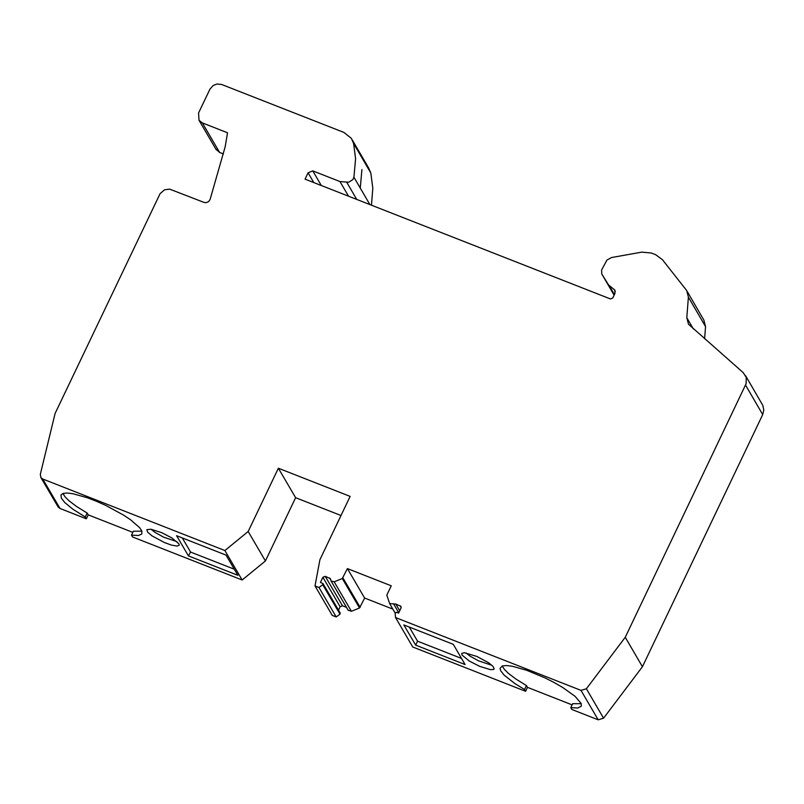 <?xml version="1.0" encoding="UTF-8"?>
<svg xmlns="http://www.w3.org/2000/svg" width="804" height="804" viewBox="0 0 804 804"><rect width="100%" height="100%" fill="white"/><g stroke="black" fill="none" stroke-linecap="round" stroke-linejoin="round"><path stroke-width="1.21" d="M225.13 146.931L210.075 199.533L208.537 201.683L206.075 202.678L204.005 202.407L169.684 189.141L164.689 189.724L160.117 193.603L55.104 413.437L40.321 474.35L40.873 477.546L58.179 507.022L60.029 508.48L86.329 518.811L85.274 517.002L72.883 509.203L64.833 502.6L61.405 498.259L60.953 494.973L63.064 493.425L67.214 493.023L72.913 493.716L87.264 497.736L96.168 501.143L105.686 505.384L123.525 515.083L130.529 519.746L139.655 527.675L141.866 531.052L141.755 534.037L138.519 535.484L131.494 535.152L132.549 536.961L242.145 579.996L224.879 550.539L42.723 479.013L40.873 477.546M352.373 140.087L368.584 167.895L370.815 173.001L372.815 188.216L371.468 205.201M225.15 146.911L227.522 132.781L202.347 122.901L199 120.248L198.568 112.972L209.894 89.254L213.04 85.586L216.909 84.008L221.633 84.48L343.921 132.439L351.358 138.338L353.589 143.454L355.589 158.669L353.931 177.212L352.866 179.593L348.715 182.237L339.981 181.563L348.524 196.196M339.981 181.563L312.776 170.89L308.073 172.8L305.048 179.141L610.437 298.947L612.779 297.982L615.01 293.319L614.819 290.093L608.548 284.938L601.754 273.913L601.603 270.003L606.93 260.104L611.432 257.561L641.733 252.134L651.391 253.039L655.682 254.717L662.446 259.702L686.706 290.576L688.395 297.118L686.797 317.67L688.485 324.213L743.197 372.624L746.253 377.408L746.122 383.669L625.261 637.281L586.387 688.767L580.99 690.375L395.528 617.542L395.146 613.171L396.412 612.256L398.583 613.11L401.045 607.965L400.945 606.347L395.799 604.035L389.659 603.613L386.804 595.141L391.257 585.804L347.398 568.589L342.293 578.528L334.183 581.825L331.047 580.98L330.374 578.639L325.238 576.327L322.886 577.282L320.434 582.428L322.987 583.573L322.736 584.739L318.967 587.483L336.213 616.939L332.253 615.382L315.007 585.925L319.922 559.674L350.132 496.39L278.365 468.219L248.165 531.504L224.879 550.539M745.599 375.729L762.835 405.447L763.8 410.07L762.705 414.593L642.436 666.727L625.261 637.281M461.536 658.446L417.547 641.18L409.286 627.07M465.938 652.908L470.189 656.215L478.581 660.858L491.917 665.3M572.126 704.877L527.484 687.35L525.595 691.299L412.753 646.989L395.528 617.542M502.209 665.983L504.389 669.39L508.269 673.239L515.826 678.988L526.419 685.541L527.484 687.35M526.419 685.541L524.54 689.49L514.861 683.571L504.128 675.109L500.701 670.777L500.038 668.436L502.369 665.933L506.52 665.541L512.228 666.235L526.58 670.245L545.011 677.893L554.388 682.666L562.86 687.581L575.151 696.395L581.212 703.56L581.342 706.153L577.855 708.002L570.8 707.661L572.679 703.701L581.272 703.701M242.145 579.996L265.421 560.961L295.621 497.696L341.007 515.515M295.621 497.696L278.365 468.219M151.001 529.233L155.252 532.539L163.634 537.183L176.96 541.625M182.287 537.926L190.558 552.046L234.286 569.212M132.821 532.369L88.219 514.861L86.329 518.811M131.494 535.152L133.374 531.193L141.926 531.193M62.913 493.465L65.084 496.872L68.983 500.741L76.541 506.49L87.154 513.042L88.219 514.861M265.421 560.961L248.165 531.504M704.605 338.796L705.55 326.645L703.862 320.103L687.37 291.711M237.863 575.312L188.448 555.906L176.589 535.695L226.014 555.102L237.863 575.312M178.91 543.826L171.885 537.936L161.654 532.64L150.871 529.213L146.83 529.695L147.655 532.178L151.936 535.816L164.277 542.489L171.533 545.122L177.081 546.087L179.232 545.152L178.91 543.826M87.154 513.042L85.274 517.002M348.112 610.135L351.418 611.281L359.529 607.985L364.634 598.045L392.844 609.12M338.524 610.115L340.132 606.739L342.484 605.774L346.484 607.352M318.967 587.483L315.007 585.925M524.54 689.49L525.595 691.299M215.814 149.011L219.603 152.448L223.442 153.956M580.99 690.375L598.186 719.811L603.573 718.203L642.436 666.727M570.8 707.661L571.855 709.47L598.186 719.811M322.736 584.739L339.981 614.186L336.213 616.939M323.037 583.664L340.223 613.03L339.981 614.186M190.558 552.046L188.448 555.906M461.958 654.979L469.285 661.059L479.827 666.426L490.53 669.662L493.566 669.491L494.179 668.827L492.892 666.245L488.601 662.757L476.852 656.426L464.34 652.727L461.767 653.371L461.958 654.979M465.094 664.546L415.658 645.13L403.829 624.919L453.285 644.336L465.094 664.546M417.547 641.18L415.658 645.13M347.398 568.589L364.634 598.045M369.89 204.578L360.262 188.076L361.921 169.533M353.921 177.212L360.262 188.076M346.765 182.317L356.745 199.422M312.776 170.89L321.319 185.533M614.105 289.339L615.321 291.43M609.261 285.691L614.417 294.555M601.754 273.913L614.125 295.179M762.705 414.593L745.559 385.096M60.029 508.48L42.723 479.013M370.815 173.001L353.589 143.454M308.073 172.8L313.781 182.568M705.55 326.645L688.395 297.118M693.319 328.906L686.797 317.67M400.201 605.764L401.196 607.462M399.719 610.728L395.799 604.035M398.764 612.738L393.89 604.407M351.418 611.281L334.183 581.825M359.529 607.985L342.293 578.528M330.645 579.774L329.63 578.046M342.484 605.774L325.238 576.327M340.132 606.739L322.886 577.282M202.347 122.901L219.603 152.448M586.387 688.767L603.573 718.203M342.936 577.925L360.182 607.372M389.9 604.085L395.146 613.05M331.047 580.98L348.283 610.427M216.266 149.795L199 120.248"/></g></svg>
